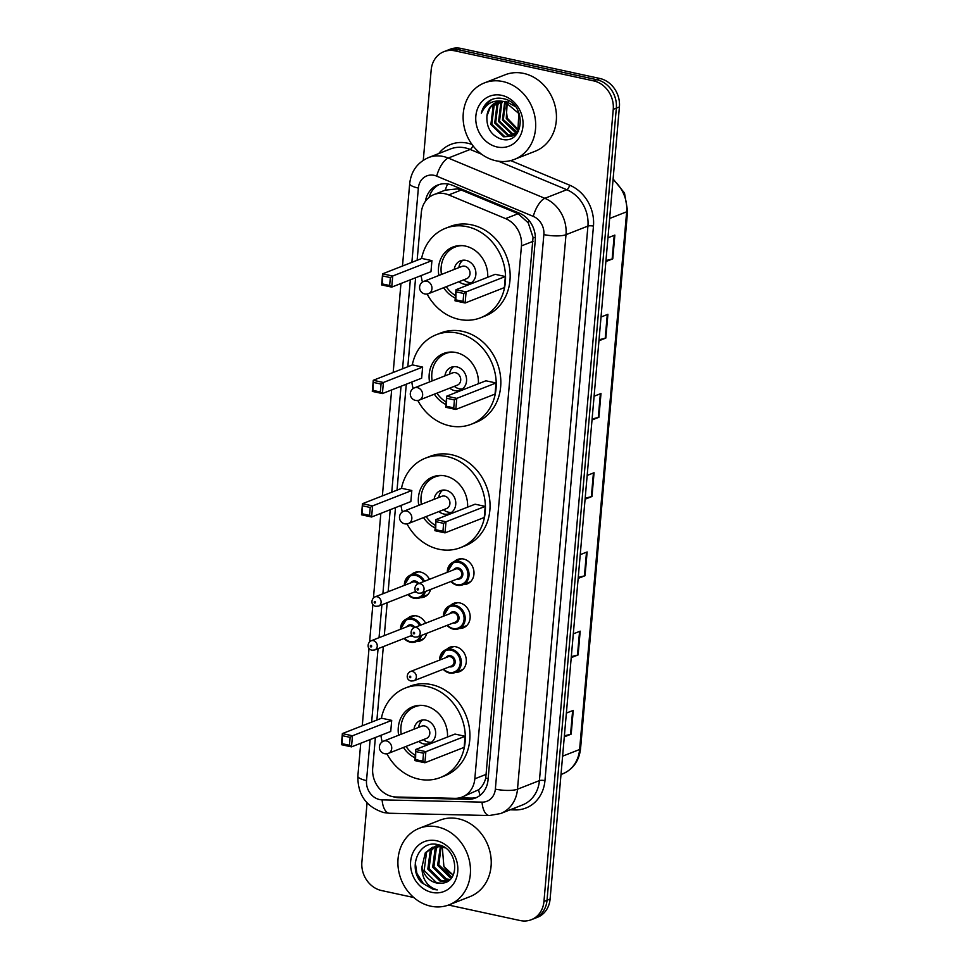 <?xml version="1.0" encoding="UTF-8"?>
<svg xmlns="http://www.w3.org/2000/svg" width="969" height="969" viewBox="0 0 969 969"><rect width="100%" height="100%" fill="white"/><g stroke="black" fill="none" stroke-linecap="round" stroke-linejoin="round"><path stroke-width="1.45" d="M454.219 561.657A13.142 11.362 68.6 0 1 457.598 559.452A13.142 11.362 68.6 0 1 463.509 559.016A13.142 11.362 68.6 0 1 473.853 570.838A13.142 11.362 68.6 0 1 467.203 583.919A13.142 11.362 68.6 0 1 463.218 584.598M450.379 605.552A13.142 11.362 68.6 0 1 453.758 603.336A13.142 11.362 68.6 0 1 459.669 602.9A13.142 11.362 68.6 0 1 470.013 614.721A13.142 11.362 68.6 0 1 463.364 627.803A13.142 11.362 68.6 0 1 459.379 628.481M446.539 649.436A13.142 11.362 68.6 0 1 449.919 647.219A13.142 11.362 68.6 0 1 455.83 646.783A13.142 11.362 68.6 0 1 466.174 658.605A13.142 11.362 68.6 0 1 459.524 671.687A13.142 11.362 68.6 0 1 455.539 672.365M407.416 618.61A13.142 11.362 68.6 0 1 410.795 616.405A13.142 11.362 68.6 0 1 416.706 615.957A13.142 11.362 68.6 0 1 425.609 623.212M426.784 633.338A13.142 11.362 68.6 0 1 420.401 640.872A13.142 11.362 68.6 0 1 416.428 641.551M411.256 574.726A13.142 11.362 68.6 0 1 414.635 572.509A13.142 11.362 68.6 0 1 420.546 572.073A13.142 11.362 68.6 0 1 429.449 579.329M430.624 589.455A13.142 11.362 68.6 0 1 424.24 596.989A13.142 11.362 68.6 0 1 420.267 597.667M375.378 737.506L372.702 768.09A24.637 21.294 -111.4 0 0 396.091 797.002L454.873 798.335A24.637 21.294 -111.4 0 0 462.152 797.051L478.613 789.771C482.029 786.973 484.403 783.097 485.735 778.131L533.047 237.369L528.214 222.797L518.088 213.701L461.268 190.021L457.465 188.882L445.243 190.154A24.637 9.508 -67.4 0 1 447.642 183.953M462.152 797.051A24.637 21.294 -111.4 0 0 474.822 778.81L521.455 245.896A24.637 21.294 -111.4 0 0 505.588 218.619L448.768 194.926A24.637 21.294 -111.4 0 0 445.037 193.752A24.637 21.294 -111.4 0 0 433.955 194.575A24.637 21.294 -111.4 0 0 421.285 212.829L417.13 260.273M415.604 277.74L407.816 366.742M406.29 384.208L397.024 490.157M395.485 507.623L388.133 591.744M387.176 602.706L384.293 635.628M383.336 646.589L376.905 720.04M393.099 796.7A24.637 21.294 -111.4 0 0 399.046 797.741L468.112 799.316A24.637 21.294 -111.4 0 0 475.391 798.032A24.637 21.294 -111.4 0 0 488.061 779.779L535.251 240.457A24.637 21.294 -111.4 0 0 519.384 213.18L452.62 185.358A24.637 21.294 -111.4 0 0 448.889 184.183A24.637 21.294 -111.4 0 0 437.806 185.006A24.637 21.294 -111.4 0 0 425.379 201.358M429.061 197.434A24.637 21.294 68.6 0 1 439.381 184.473M423.283 160.285L431.181 69.938A24.637 21.294 68.6 0 1 443.863 51.684A24.637 21.294 68.6 0 1 454.933 50.86L593.658 80.887A24.637 21.294 68.6 0 1 613.244 109.34L543.948 901.473A24.637 21.294 68.6 0 1 531.278 919.726A24.637 21.294 68.6 0 1 520.196 920.55L448.526 905.046M413.775 897.524L381.483 890.535A24.637 21.294 68.6 0 1 361.885 862.083L367.057 802.901M443.863 51.684L450.016 49.274A24.637 21.294 68.6 0 1 461.099 48.45L599.811 78.465L596.734 79.676A24.637 21.294 68.6 0 1 616.332 108.128L547.025 900.274A24.637 21.294 68.6 0 1 534.355 918.515A24.637 21.294 68.6 0 0 547.025 900.274L616.332 108.128A24.637 21.294 68.6 0 0 596.734 79.676L458.022 49.661L596.734 79.676L593.658 80.887M446.939 50.485A24.637 21.294 68.6 0 1 458.022 49.661A24.637 21.294 68.6 0 0 446.939 50.485M476.905 797.354A24.637 21.294 68.6 0 1 471.188 798.105L459.633 797.838M599.811 78.465A24.637 21.294 68.6 0 1 619.409 106.917L550.101 899.062A24.637 21.294 68.6 0 1 537.432 917.316L531.278 919.726M571.31 656.607L577.488 655.117A6.577 1.647 5 0 0 578.118 654.923L571.226 657.636M573.297 633.871L580.189 631.158L578.118 654.923M564.382 735.822L570.559 734.332A6.577 1.647 5 0 0 571.189 734.139L564.297 736.852M566.368 713.087L573.26 710.374L571.189 734.139M592.107 418.971L598.285 417.482A6.577 1.647 5 0 0 598.903 417.288L592.011 419.989M594.094 396.224L600.986 393.523L598.903 417.288M599.036 339.756L605.213 338.266A6.577 1.647 5 0 0 605.831 338.072L598.939 340.773M601.022 317.008L607.914 314.307L605.831 338.072M605.964 260.54L612.142 259.05A6.577 1.647 5 0 0 612.771 258.856L605.879 261.557M607.951 237.793L614.843 235.092L612.771 258.856M578.239 577.391L584.428 575.901A6.577 1.647 5 0 0 585.046 575.719L578.154 578.42M580.237 554.656L587.129 551.955L585.046 575.719M585.167 498.175L591.356 496.685A6.577 1.647 5 0 0 591.974 496.503L585.082 499.205M587.166 475.44L594.058 472.739L591.974 496.503M495.934 160.769A41.073 35.502 68.6 0 1 463.606 123.826A41.073 35.502 68.6 0 1 484.403 82.922A41.073 35.502 68.6 0 1 502.875 81.553A41.073 35.502 68.6 0 1 535.203 118.497A41.073 35.502 68.6 0 1 514.406 159.388A41.073 35.502 68.6 0 1 495.934 160.769M484.403 82.922L505.176 74.77A41.073 35.502 68.6 0 1 523.635 73.402A41.073 35.502 68.6 0 1 555.964 110.345A41.073 35.502 68.6 0 1 535.179 151.237L514.406 159.388M501.663 95.325A26.781 23.147 68.6 0 1 522.957 126.249A26.781 23.147 68.6 0 1 497.145 146.985A26.781 23.147 68.6 0 1 475.852 116.062A26.781 23.147 68.6 0 1 501.663 95.325M496.782 102.242L490.205 107.511L486.922 116.11C486.353 127.629 491.041 135.272 500.961 139.051C524.665 146.21 527.572 102.835 503.323 98.693C498.793 97.639 494.529 98.111 490.52 100.11C485.735 102.956 482.671 107.353 481.339 113.288C486.123 103.053 493.948 99.201 504.813 101.745L518.815 113.506L517.894 131.154L511.632 136.302L518.56 131.203M498.732 101.684L494.057 105.996L491.852 124.153L504.57 136.423L512.116 136.108M515.338 106.578L505.782 101.357M498.236 101.806L493.1 106.372L490.883 124.529L503.601 136.799L511.632 136.302M500.803 101.418L497.896 104.495L495.692 122.651L508.41 134.909L513.945 135.115M514.454 135.018L515.956 134.594M500.27 101.454L496.94 104.87L494.735 123.027L507.453 135.285L513.497 135.394M514.006 135.272L516.429 134.376M502.996 101.454L501.748 102.98L499.544 121.137L512.262 133.407L515.641 133.795M516.198 133.783L516.962 133.722M502.439 101.418L500.791 103.356L498.575 121.513L511.293 133.783L515.229 134.158M515.774 134.122L516.743 134.001M505.333 101.854L503.383 119.623L517.204 132.111M504.728 101.721L502.426 120.011L515.145 132.268L516.828 132.571M518.597 129.991L507.235 118.121L506.145 108.564A18.568 16.049 68.6 0 1 507.708 102.581M507.998 101.963A18.568 16.049 68.6 0 1 508.64 100.812M507.211 102.399L506.266 118.497L518.27 130.573M486.922 116.11A18.568 16.049 68.6 0 1 496.467 102.363A18.568 16.049 68.6 0 1 504.813 101.745M491.549 99.625L484.851 105.476L481.339 113.288M421.588 258.529A48.05 41.534 68.6 0 1 445.534 228.284A48.05 41.534 68.6 0 1 467.143 226.685A48.05 41.534 68.6 0 1 504.97 269.903A48.05 41.534 68.6 0 1 480.648 317.747A48.05 41.534 68.6 0 1 459.04 319.358A48.05 41.534 68.6 0 1 427.111 294.019M422.436 282.1A48.05 41.534 68.6 0 1 421.127 275.571M445.534 228.284L450.149 226.48A48.05 41.534 68.6 0 1 471.758 224.869A48.05 41.534 68.6 0 1 509.585 268.086A48.05 41.534 68.6 0 1 485.263 315.942L480.648 317.747M438.848 275.475A27.931 24.14 68.6 0 1 452.886 247.022A27.931 24.14 68.6 0 1 465.447 246.09A27.931 24.14 68.6 0 1 487.722 277.267M431.932 260.625L421.818 258.444L382.585 273.839L392.699 276.02L431.932 260.625L430.963 271.72L391.73 287.115L381.616 284.922L382.585 273.839L382.428 283.953L389.647 285.516L390.35 277.594L383.118 276.032M455.26 298.064A27.931 24.14 68.6 0 1 443.657 287.708M505.333 276.516L495.22 274.324L455.987 289.719L466.101 291.911L505.333 276.516L504.364 287.599L465.132 302.994L455.018 300.814L455.987 289.719L455.83 299.845L463.061 301.407L463.751 293.486L456.52 291.923M390.35 277.594L392.699 276.02L391.73 287.115L389.647 285.516M463.751 293.486L466.101 291.911L465.132 302.994L463.061 301.407M455.83 299.845L455.018 300.814M382.428 283.953L381.616 284.922M455.478 295.533A27.108 23.426 68.6 0 1 446.261 286.691M441.452 274.457A27.108 23.426 68.6 0 1 455.115 247.034A27.108 23.426 68.6 0 1 462.225 245.629M459.027 281.676A12.318 10.647 -111.4 0 0 463.969 284.147A12.318 10.647 -111.4 0 0 469.517 283.735A12.318 10.647 -111.4 0 0 475.755 271.465A12.318 10.647 -111.4 0 0 466.053 260.382A12.318 10.647 -111.4 0 0 460.505 260.794A12.318 10.647 -111.4 0 0 454.231 269.443M428.564 293.631L466.646 278.684A6.577 5.681 -111.4 0 0 469.965 272.144A6.577 5.681 -111.4 0 0 464.793 266.233A6.577 5.681 -111.4 0 0 461.838 266.451L423.768 281.398A6.577 6.577 0 0 0 419.613 286.933A6.577 6.577 0 0 0 428.564 293.631A6.577 5.681 -111.4 0 0 431.944 288.762A6.577 5.681 -111.4 0 0 426.723 281.18A6.577 5.681 -111.4 0 0 423.768 281.398M462.94 260.201A12.318 10.647 -111.4 0 0 458.846 267.626M463.642 279.859A12.318 10.647 -111.4 0 0 468.584 282.342A12.318 10.647 -111.4 0 0 471.697 282.512M430.721 906.172A41.073 35.502 68.6 0 1 398.392 869.229A41.073 35.502 68.6 0 1 419.189 828.325A41.073 35.502 68.6 0 1 437.649 826.957A41.073 35.502 68.6 0 1 469.989 863.9A41.073 35.502 68.6 0 1 449.192 904.792A41.073 35.502 68.6 0 1 430.721 906.172M419.189 828.325L439.95 820.174A41.073 35.502 68.6 0 1 458.422 818.805A41.073 35.502 68.6 0 1 490.75 855.748A41.073 35.502 68.6 0 1 469.965 896.64L449.192 904.792M435.493 846.482L431.423 850.382L429.049 868.612L441.598 880.942L448.259 880.906M434.827 846.603L430.212 850.867L427.826 869.096L440.374 881.427L447.993 881.087M445.062 847.839L441.065 846.567L432.307 847.354L425.318 852.781L421.963 866.964A18.568 16.049 68.6 0 0 436.474 882.953A18.568 16.049 68.6 0 0 441.646 883.171C460.759 882.65 458.095 848.154 438.46 844.811C419.02 838.936 407.174 867.788 421.588 882.662L433.349 889.445L437.298 889.893L433.724 888.646C425.827 884.479 421.903 877.248 421.963 866.964M438.23 846.276L436.316 848.469L433.93 866.698L446.479 879.028L450.076 879.428M437.528 846.288L435.093 848.953L432.707 867.17L445.255 879.513L449.592 879.876M441.174 846.591L438.812 864.784L451.929 877.236M440.411 846.458L437.6 865.256L450.137 877.587L451.481 877.853M441.852 846.01L432.307 847.354M432.925 847.124L426.542 852.308L424.168 870.525L436.704 882.868L441.646 883.171M438.642 844.859L435.408 846.264M437.806 845.21L436.05 846.119M438.8 844.907L437.189 845.428M439.575 845.138L438.751 845.804M439.187 845.016L438.061 845.84M453.371 874.716A18.568 16.049 68.6 0 1 443.899 866.565L453.189 875.092M436.45 840.729A26.781 23.147 68.6 0 1 457.743 871.652A26.781 23.147 68.6 0 1 431.932 892.388A26.781 23.147 68.6 0 1 410.638 861.465A26.781 23.147 68.6 0 1 436.45 840.729M443.899 866.565L442.276 846.845M415.301 862.749L416.876 873.396L423.514 883.789L433.482 889.385L437.298 889.893M412.273 364.998A48.05 41.534 68.6 0 1 436.22 334.753A48.05 41.534 68.6 0 1 457.828 333.142A48.05 41.534 68.6 0 1 495.656 376.372A48.05 41.534 68.6 0 1 471.334 424.216A48.05 41.534 68.6 0 1 449.725 425.827A48.05 41.534 68.6 0 1 417.796 400.476M413.121 388.569A48.05 41.534 68.6 0 1 411.813 382.04M436.22 334.753L440.834 332.936A48.05 41.534 68.6 0 1 462.443 331.337A48.05 41.534 68.6 0 1 500.27 374.555A48.05 41.534 68.6 0 1 475.949 422.399L471.334 424.216M429.533 381.931A27.931 24.14 68.6 0 1 443.572 353.491A27.931 24.14 68.6 0 1 456.133 352.546A27.931 24.14 68.6 0 1 478.407 383.724M422.617 367.094L412.503 364.901L373.271 380.296L383.385 382.489L422.617 367.094L421.648 378.176L382.416 393.571L372.302 391.391L373.271 380.296L373.113 390.422L380.332 391.985L381.035 384.063L373.804 382.501M445.946 404.521A27.931 24.14 68.6 0 1 434.342 394.177M496.019 382.973L485.905 380.793L446.673 396.188L456.787 398.368L496.019 382.973L495.05 394.068L455.818 409.463L445.704 407.271L446.673 396.188L446.515 406.302L453.746 407.864L454.437 399.943L447.206 398.38M381.035 384.063L383.385 382.489L382.416 393.571L380.332 391.985M454.437 399.943L456.787 398.368L455.818 409.463L453.746 407.864M446.515 406.302L445.704 407.271M373.113 390.422L372.302 391.391M446.164 402.002A27.108 23.426 68.6 0 1 436.946 393.148M432.138 380.914A27.108 23.426 68.6 0 1 445.801 353.491A27.108 23.426 68.6 0 1 452.911 352.086M449.713 388.133A12.318 10.647 -111.4 0 0 454.655 390.616A12.318 10.647 -111.4 0 0 460.202 390.204A12.318 10.647 -111.4 0 0 466.44 377.934A12.318 10.647 -111.4 0 0 456.738 366.851A12.318 10.647 -111.4 0 0 451.203 367.263A12.318 10.647 -111.4 0 0 444.916 375.899M419.25 400.088L457.332 385.153A6.577 5.681 -111.4 0 0 460.65 378.6A6.577 5.681 -111.4 0 0 455.478 372.69A6.577 5.681 -111.4 0 0 452.523 372.92L414.453 387.854A6.577 6.577 0 0 0 410.299 393.402A6.577 6.577 0 0 0 419.25 400.088A6.577 5.681 -111.4 0 0 422.629 395.231A6.577 5.681 -111.4 0 0 417.409 387.636A6.577 5.681 -111.4 0 0 414.453 387.854M453.625 366.67A12.318 10.647 -111.4 0 0 449.531 374.095M454.328 386.328A12.318 10.647 -111.4 0 0 459.27 388.799A12.318 10.647 -111.4 0 0 462.383 388.981M401.469 488.412A48.05 41.534 68.6 0 1 425.427 458.167A48.05 41.534 68.6 0 1 447.036 456.556A48.05 41.534 68.6 0 1 484.851 499.786A48.05 41.534 68.6 0 1 460.529 547.63A48.05 41.534 68.6 0 1 438.921 549.241A48.05 41.534 68.6 0 1 407.004 523.89M402.329 511.983A48.05 41.534 68.6 0 1 401.021 505.455M425.427 458.167L430.042 456.363A48.05 41.534 68.6 0 1 451.651 454.752A48.05 41.534 68.6 0 1 489.478 497.969A48.05 41.534 68.6 0 1 465.144 545.826L460.529 547.63M418.741 505.358A27.931 24.14 68.6 0 1 432.78 476.905A27.931 24.14 68.6 0 1 445.328 475.973A27.931 24.14 68.6 0 1 467.615 507.138M411.813 490.508L401.699 488.315L362.467 503.71L372.581 505.903L411.813 490.508L410.844 501.591L371.611 516.998L361.498 514.805L362.467 503.71L362.321 513.836L369.54 515.399L370.231 507.477L363.012 505.915M435.142 527.935A27.931 24.14 68.6 0 1 423.538 517.591M485.227 506.387L475.101 504.207L435.88 519.602L445.994 521.782L485.227 506.387L484.246 517.482L445.013 532.877L434.899 530.685L435.88 519.602L435.723 529.716L442.942 531.278L443.632 523.357L436.413 521.794M370.231 507.477L372.581 505.903L371.611 516.998L369.54 515.399M443.632 523.357L445.994 521.782L445.013 532.877L442.942 531.278M435.723 529.716L434.899 530.685M362.321 513.836L361.498 514.805M435.36 525.416A27.108 23.426 68.6 0 1 426.142 516.562M421.345 504.328A27.108 23.426 68.6 0 1 434.996 476.918A27.108 23.426 68.6 0 1 442.118 475.5M438.921 511.547A12.318 10.647 -111.4 0 0 443.863 514.03A12.318 10.647 -111.4 0 0 449.398 513.618A12.318 10.647 -111.4 0 0 455.636 501.348A12.318 10.647 -111.4 0 0 445.934 490.266A12.318 10.647 -111.4 0 0 440.398 490.677A12.318 10.647 -111.4 0 0 434.112 499.314M408.458 523.502L446.527 508.568A6.577 5.681 -111.4 0 0 449.858 502.015A6.577 5.681 -111.4 0 0 444.686 496.104A6.577 5.681 -111.4 0 0 441.731 496.334L403.649 511.269A6.577 6.577 0 0 0 399.507 516.816A6.577 6.577 0 0 0 408.458 523.502A6.577 5.681 -111.4 0 0 411.837 518.645A6.577 5.681 -111.4 0 0 406.605 511.051A6.577 5.681 -111.4 0 0 403.649 511.269M442.833 490.084A12.318 10.647 -111.4 0 0 438.727 497.509M443.536 509.742A12.318 10.647 -111.4 0 0 448.477 512.213A12.318 10.647 -111.4 0 0 451.59 512.395M381.362 718.283A48.05 41.534 68.6 0 1 405.308 688.051A48.05 41.534 68.6 0 1 426.917 686.44A48.05 41.534 68.6 0 1 464.745 729.657A48.05 41.534 68.6 0 1 440.423 777.513A48.05 41.534 68.6 0 1 418.814 779.124A48.05 41.534 68.6 0 1 386.885 753.773M382.21 741.854A48.05 41.534 68.6 0 1 380.902 735.338M405.308 688.051L409.923 686.234A48.05 41.534 68.6 0 1 431.532 684.623A48.05 41.534 68.6 0 1 469.359 727.852A48.05 41.534 68.6 0 1 445.037 775.697L440.423 777.513M398.622 735.229A27.931 24.14 68.6 0 1 412.661 706.776A27.931 24.14 68.6 0 1 425.221 705.844A27.931 24.14 68.6 0 1 447.508 737.021M391.706 720.391L381.592 718.199L342.36 733.594L352.474 735.786L391.706 720.391L390.737 731.474L351.505 746.869L341.391 744.676L342.36 733.594L342.202 743.707L349.434 745.282L350.124 737.361L342.893 735.786M415.035 757.819A27.931 24.14 68.6 0 1 403.431 747.462M465.108 736.27L454.994 734.078L415.762 749.473L425.875 751.665L465.108 736.27L464.139 747.365L424.906 762.76L414.793 760.568L415.762 749.473L415.604 759.599L422.835 761.162L423.526 753.24L416.295 751.678M350.124 737.361L352.474 735.786L351.505 746.869L349.434 745.282M423.526 753.24L425.875 751.665L424.906 762.76L422.835 761.162M415.604 759.599L414.793 760.568M342.202 743.707L341.391 744.676M415.253 755.299A27.108 23.426 68.6 0 1 406.035 746.445M401.227 734.211A27.108 23.426 68.6 0 1 414.889 706.789A27.108 23.426 68.6 0 1 421.999 705.384M418.802 741.43A12.318 10.647 -111.4 0 0 423.744 743.901A12.318 10.647 -111.4 0 0 429.291 743.489A12.318 10.647 -111.4 0 0 435.529 731.22A12.318 10.647 -111.4 0 0 425.827 720.137A12.318 10.647 -111.4 0 0 420.292 720.548A12.318 10.647 -111.4 0 0 414.005 729.197M388.339 753.385L426.421 738.439A6.577 5.681 -111.4 0 0 429.751 731.898A6.577 5.681 -111.4 0 0 424.579 725.987A6.577 5.681 -111.4 0 0 421.624 726.205L383.542 741.152A6.577 6.577 0 0 0 379.4 746.699A6.577 6.577 0 0 0 388.339 753.385A6.577 5.681 -111.4 0 0 391.718 748.516A6.577 5.681 -111.4 0 0 386.498 740.934A6.577 5.681 -111.4 0 0 383.542 741.152M422.714 719.967A12.318 10.647 -111.4 0 0 418.62 727.38M423.417 739.626A12.318 10.647 -111.4 0 0 428.359 742.097A12.318 10.647 -111.4 0 0 431.471 742.278M461.268 190.021L448.768 194.926M535.348 237.793A24.637 6.177 -175 0 1 533.047 237.369M528.214 222.797A24.637 9.508 -67.4 0 1 529.074 220.557M488.17 778.579A24.637 6.177 -175 0 1 485.735 778.131M480.115 795.319A24.637 11.652 -88.7 0 1 478.613 789.771M518.088 213.701L505.588 218.619M533.011 241.354L521.455 245.896M486.39 774.267L474.822 778.81M370.122 739.565L366.524 780.59A16.425 14.196 -111.4 0 0 379.594 799.558A16.425 14.196 -111.4 0 0 382.125 799.861L482.041 802.126A16.425 14.196 -111.4 0 0 495.353 789.105L543.863 234.583A16.425 14.196 -111.4 0 0 533.289 216.39L436.692 176.14A16.425 14.196 -111.4 0 0 434.209 175.353A16.425 14.196 -111.4 0 0 418.366 188.071L411.873 262.345M428.504 157.584A32.861 28.392 68.6 0 1 443.281 156.493A32.861 28.392 68.6 0 1 448.259 158.056L470.183 149.456A32.861 28.392 -111.4 0 0 465.205 147.882A32.861 28.392 -111.4 0 0 450.428 148.984L428.504 157.584C417.409 162.526 411.147 171.198 409.693 183.613A16.425 4.118 5 0 0 418.366 188.071M360.734 743.247L357.852 776.133C357.682 794.895 366.343 807.044 383.809 812.591L389.441 813.257A16.425 7.776 -88.7 0 1 382.125 799.861M438.727 153.574A36.967 31.941 68.6 0 1 467.482 143.17A36.967 31.941 68.6 0 1 472.036 144.514M510.651 160.588L569.663 185.188A36.967 31.941 68.6 0 1 593.464 226.104L544.953 780.639A36.967 31.941 68.6 0 1 515.011 809.927L510.094 809.818M613.244 109.34L619.409 106.917M454.933 50.86L461.099 48.45M543.948 901.473L550.101 899.062M436.692 176.14A16.425 6.335 -67.4 0 1 448.259 158.056L544.857 198.318L566.78 189.706L498.369 161.193M533.289 216.39A16.425 6.335 -67.4 0 1 544.857 198.318A32.861 28.392 68.6 0 1 566.005 234.692L587.929 226.08A32.861 28.392 -111.4 0 0 566.78 189.706A4.106 1.587 112.6 0 0 569.663 185.188M481.629 154.228L470.183 149.456A4.106 1.587 112.6 0 0 472.86 145.629M543.863 234.583A16.425 4.118 5 0 0 566.005 234.692L517.494 789.214L539.418 780.614L587.929 226.08A4.106 1.03 -175 0 1 593.464 226.104M495.353 789.105A16.425 4.118 5 0 0 517.494 789.214A32.861 28.392 68.6 0 1 500.598 813.548L522.521 804.948A32.861 28.392 -111.4 0 0 539.418 780.614A4.106 1.03 -175 0 1 544.953 780.639M410.347 279.811L402.559 368.801M401.033 386.268L391.755 492.216M390.228 509.682L382.876 593.803M381.907 604.777L379.036 637.687M378.067 648.661L371.648 722.099M515.011 809.927A4.106 1.938 91.3 0 0 514.624 808.037M389.441 813.257L489.357 815.535A16.425 7.776 -88.7 0 1 482.041 802.126M357.852 776.133A16.425 4.118 5 0 0 366.524 780.59M471.188 798.105L468.112 799.316M400.669 797.099L399.046 797.741M609.646 218.473L626.652 211.799A8.212 2.059 5 0 0 627.609 210.951L580.564 748.649A8.212 2.059 -175 0 1 579.607 749.497L626.652 211.799A32.861 28.392 -111.4 0 0 613.026 179.883M580.564 748.649C579.123 760.847 573.163 769.241 562.71 773.831A32.861 28.392 -111.4 0 0 579.607 749.497L562.601 756.171M591.356 496.685L593.428 472.981M598.285 417.482L600.356 393.765M605.213 338.266L607.284 314.55M612.142 259.05L614.213 235.346M584.428 575.901L586.499 552.197M577.488 655.117L579.571 631.413M570.559 734.332L572.631 710.628M404.327 585.385A12.318 10.647 68.6 0 1 410.711 574.944A12.318 10.647 68.6 0 1 416.246 574.532A12.318 10.647 68.6 0 1 424.543 581.243M425.5 591.453A12.318 10.647 68.6 0 1 419.71 597.885A12.318 10.647 68.6 0 1 414.175 598.297A12.318 10.647 68.6 0 1 407.925 594.566M408.264 594.433A11.495 9.944 -111.4 0 0 413.86 597.655A11.495 9.944 -111.4 0 0 424.18 591.974M423.501 581.654A11.495 9.944 -111.4 0 0 415.798 575.477A11.495 9.944 -111.4 0 0 404.667 585.252M416.488 592.059A5.753 4.966 68.6 0 1 414.344 592.107A5.753 4.966 68.6 0 1 414.248 592.083M410.638 582.914A5.753 4.966 68.6 0 1 415.313 581.012A5.753 4.966 68.6 0 1 418.802 583.495M417.736 583.919A4.93 4.264 -111.4 0 0 414.853 581.957A4.93 4.264 -111.4 0 0 412.637 582.127L374.942 596.916A4.93 4.264 68.6 0 1 377.159 596.747A4.93 4.264 68.6 0 1 381.047 601.18A4.93 4.264 68.6 0 1 378.552 606.097L375.815 606.315C370.182 605.08 371.43 598.479 374.942 596.916M374.749 603.045A0.824 0.715 -111.4 0 0 374.894 601.47A0.824 0.715 -111.4 0 0 374.749 603.045M400.488 629.269A12.318 10.647 68.6 0 1 406.871 618.828A12.318 10.647 68.6 0 1 412.406 618.416A12.318 10.647 68.6 0 1 420.703 625.126M421.672 635.349A12.318 10.647 68.6 0 1 415.871 641.769A12.318 10.647 68.6 0 1 410.335 642.181M404.424 638.317A11.495 9.944 -111.4 0 0 410.02 641.539A11.495 9.944 -111.4 0 0 420.34 635.858M419.662 625.538A11.495 9.944 -111.4 0 0 411.958 619.361A11.495 9.944 -111.4 0 0 400.827 629.135M412.649 635.943A5.753 4.966 68.6 0 1 410.505 635.991A5.753 4.966 68.6 0 1 410.408 635.967M406.798 626.798A5.753 4.966 68.6 0 1 411.474 624.896A5.753 4.966 68.6 0 1 414.962 627.391M413.896 627.803A4.93 4.264 -111.4 0 0 411.013 625.841A4.93 4.264 -111.4 0 0 408.797 626.01L371.103 640.8A4.93 4.264 68.6 0 1 373.319 640.63A4.93 4.264 68.6 0 1 377.207 645.063A4.93 4.264 68.6 0 1 374.712 649.981L371.975 650.199C366.343 648.964 367.59 642.362 371.103 640.8M370.909 646.941A0.824 0.715 -111.4 0 0 371.054 645.354A0.824 0.715 -111.4 0 0 370.909 646.941M410.129 642.132A12.318 10.647 68.6 0 1 404.085 638.45M447.278 572.328A12.318 10.647 68.6 0 1 453.662 561.875A12.318 10.647 68.6 0 1 459.209 561.463A12.318 10.647 68.6 0 1 468.899 572.546A12.318 10.647 68.6 0 1 462.661 584.816A12.318 10.647 68.6 0 1 457.126 585.228A12.318 10.647 68.6 0 1 450.876 581.497M451.227 581.364A11.495 9.944 -111.4 0 0 456.811 584.586A11.495 9.944 -111.4 0 0 467.894 575.683A11.495 9.944 -111.4 0 0 458.749 562.408A11.495 9.944 -111.4 0 0 447.617 572.194M453.601 569.845A5.753 4.966 68.6 0 1 458.264 567.955A5.753 4.966 68.6 0 1 462.843 574.593A5.753 4.966 68.6 0 1 457.295 579.038A5.753 4.966 68.6 0 1 457.198 579.026M459.197 578.239A4.93 4.264 -111.4 0 0 461.692 573.333A4.93 4.264 -111.4 0 0 457.816 568.9A4.93 4.264 -111.4 0 0 455.6 569.057L417.905 583.859A4.93 4.264 68.6 0 1 420.122 583.689A4.93 4.264 68.6 0 1 423.998 588.122A4.93 4.264 68.6 0 1 421.503 593.028L459.197 578.239M417.845 588.401A0.824 0.715 -111.4 0 0 417.712 589.988A0.824 0.715 -111.4 0 0 417.845 588.401M443.439 616.211A12.318 10.647 68.6 0 1 449.822 605.758A12.318 10.647 68.6 0 1 455.369 605.346A12.318 10.647 68.6 0 1 465.059 616.429A12.318 10.647 68.6 0 1 458.822 628.699A12.318 10.647 68.6 0 1 453.286 629.111A12.318 10.647 68.6 0 1 447.036 625.38M447.387 625.247A11.495 9.944 -111.4 0 0 452.971 628.469A11.495 9.944 -111.4 0 0 464.054 619.566A11.495 9.944 -111.4 0 0 454.909 606.291A11.495 9.944 -111.4 0 0 443.778 616.078M449.761 613.728A5.753 4.966 68.6 0 1 454.425 611.839A5.753 4.966 68.6 0 1 459.003 618.476A5.753 4.966 68.6 0 1 453.456 622.934A5.753 4.966 68.6 0 1 453.359 622.91M455.357 622.122A4.93 4.264 -111.4 0 0 457.852 617.217A4.93 4.264 -111.4 0 0 453.976 612.783A4.93 4.264 -111.4 0 0 451.76 612.941L414.066 627.742A4.93 4.264 68.6 0 1 416.282 627.573A4.93 4.264 68.6 0 1 420.158 632.006A4.93 4.264 68.6 0 1 417.663 636.912L455.357 622.122M414.005 632.285A0.824 0.715 -111.4 0 0 413.872 633.871A0.824 0.715 -111.4 0 0 414.005 632.285M449.253 672.958A12.318 10.647 68.6 0 1 443.196 669.264M439.599 660.095A12.318 10.647 68.6 0 1 445.982 649.642A12.318 10.647 68.6 0 1 451.53 649.23A12.318 10.647 68.6 0 1 461.22 660.313A12.318 10.647 68.6 0 1 454.982 672.583A12.318 10.647 68.6 0 1 449.446 672.995M443.548 669.131A11.495 9.944 -111.4 0 0 449.132 672.353A11.495 9.944 -111.4 0 0 460.214 663.462A11.495 9.944 -111.4 0 0 451.069 650.175A11.495 9.944 -111.4 0 0 439.938 659.962M445.922 657.612A5.753 4.966 68.6 0 1 450.585 655.722A5.753 4.966 68.6 0 1 455.164 662.36A5.753 4.966 68.6 0 1 449.616 666.817A5.753 4.966 68.6 0 1 449.519 666.793M451.518 666.006A4.93 4.264 -111.4 0 0 454.013 661.1A4.93 4.264 -111.4 0 0 450.137 656.667A4.93 4.264 -111.4 0 0 447.92 656.837L410.226 671.626A4.93 4.264 68.6 0 1 412.443 671.456A4.93 4.264 68.6 0 1 416.319 675.89A4.93 4.264 68.6 0 1 413.824 680.795L451.518 666.006M410.166 676.168A0.824 0.715 -111.4 0 0 410.032 677.755A0.824 0.715 -111.4 0 0 410.166 676.168M445.655 189.985L433.955 194.575M489.357 815.535L500.598 813.548M409.693 183.613L402.486 266.027M400.96 283.493L393.172 372.484M391.646 389.95L382.38 495.898M380.841 513.376L373.453 597.849M372.883 604.39L369.613 641.744M369.044 648.273L362.261 725.781M613.098 178.95L624.484 193.013L627.609 210.951M562.71 773.831L561.003 774.51M455.115 247.034L458.591 245.666M445.801 353.491L449.277 352.122M434.996 476.918L438.485 475.549M414.889 706.789L418.378 705.42M427.62 594.772L419.71 597.885L414.066 598.297L407.828 594.603M378.552 606.097L415.907 591.429M404.23 585.421L410.711 574.944L418.62 571.831M423.78 638.656L415.871 641.769L410.226 642.193L403.988 638.486M374.712 649.981L412.067 635.313M400.391 629.305L406.871 618.828L414.78 615.715M461.571 558.774L453.662 561.875L447.181 572.364M450.779 581.533L457.017 585.24L462.661 584.816L470.583 581.715M417.905 583.859C414.393 585.421 413.145 592.023 418.765 593.246L421.503 593.028M457.731 602.657L449.822 605.758L443.342 616.248M446.939 625.429L453.177 629.123L458.822 628.699L466.743 625.599M414.066 627.742C410.553 629.305 409.306 635.906 414.926 637.13L417.663 636.912M453.892 646.541L445.982 649.642L439.502 660.131M443.112 669.313L449.337 673.007L454.982 672.583L462.903 669.482M410.226 671.626C406.714 673.189 405.466 679.79 411.086 681.013L413.824 680.795"/></g></svg>
